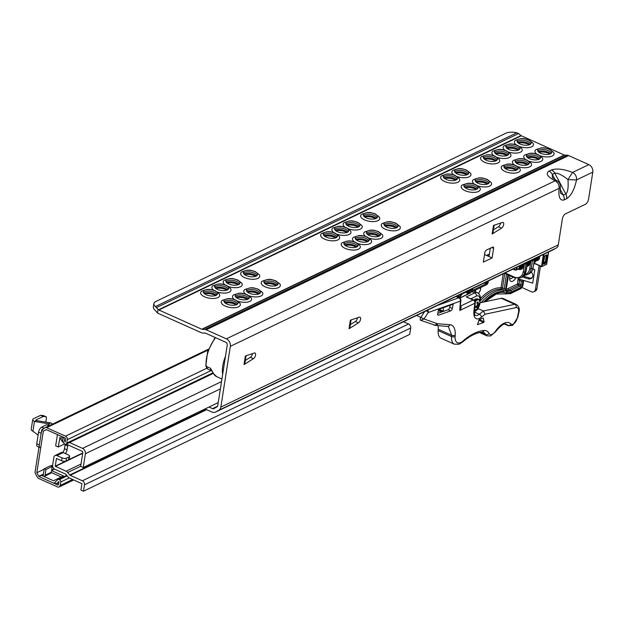 <?xml version="1.0" encoding="UTF-8"?>
<svg xmlns="http://www.w3.org/2000/svg" width="624" height="624" viewBox="0 0 624 624"><rect width="100%" height="100%" fill="white"/><g stroke="black" fill="none" stroke-linecap="round" stroke-linejoin="round"><path stroke-width="0.94" d="M500.612 223.057A3.214 1.544 -65.8 0 1 500.604 223.096A3.214 1.544 -65.8 0 1 498.475 226.754L493.467 229.874M503.693 224.484A3.214 1.544 -65.8 0 1 501.563 228.142L492.149 233.992L493.49 225.428L502.46 222.448A3.214 1.544 -65.8 0 1 503.139 222.448A3.214 1.544 -65.8 0 1 503.693 224.484M357.49 317.803A3.214 1.544 -65.8 0 1 357.482 317.842A3.214 1.544 -65.8 0 1 355.352 321.493L350.337 324.613M360.571 319.223A3.214 1.544 -65.8 0 1 358.441 322.881L349.027 328.731L350.368 320.167L359.33 317.187A3.214 1.544 -65.8 0 1 360.009 317.195A3.214 1.544 -65.8 0 1 360.571 319.223M252.478 353.621A3.214 1.544 -65.8 0 1 252.47 353.66A3.214 1.544 -65.8 0 1 250.341 357.318L245.326 360.438M255.559 355.048A3.214 1.544 -65.8 0 1 253.43 358.706L244.015 364.556L245.357 355.992L254.327 353.012A3.214 1.544 -65.8 0 1 255.005 353.012A3.214 1.544 -65.8 0 1 255.559 355.048M224.266 302.141A6.646 2.878 -171.1 0 1 225.475 300.963A6.646 2.878 -171.1 0 1 234.663 301.486A6.646 2.878 -171.1 0 1 237.377 304.192M226.824 304.013A7.16 3.104 8.9 0 0 237.9 303.607A7.16 3.104 8.9 0 0 235.178 300.004A7.16 3.104 8.9 0 0 227.479 298.841A7.16 3.104 8.9 0 0 223.946 301.423A7.16 3.104 8.9 0 0 226.824 304.013M222.269 300.355A9.649 4.181 8.9 0 0 225.17 306.049A9.649 4.181 8.9 0 0 236.48 307.46A9.649 4.181 8.9 0 0 239.819 303.1L235.856 300.074C228.875 297.781 230.116 298.873 227.76 298.615L222.269 300.355M203.674 292.898A6.646 2.878 -171.1 0 1 204.875 291.72A6.646 2.878 -171.1 0 1 214.071 292.243A6.646 2.878 -171.1 0 1 216.778 294.957M206.232 294.778A7.16 3.104 8.9 0 0 217.308 294.372A7.16 3.104 8.9 0 0 214.578 290.761A7.16 3.104 8.9 0 0 206.887 289.606A7.16 3.104 8.9 0 0 203.346 292.188A7.16 3.104 8.9 0 0 206.232 294.778M201.677 291.119A9.649 4.181 8.9 0 0 204.571 296.813A9.649 4.181 8.9 0 0 215.888 298.225A9.649 4.181 8.9 0 0 219.227 293.865L215.257 290.831C208.283 288.545 209.516 289.637 207.168 289.372L201.677 291.119M235.513 296.735A6.646 2.878 -171.1 0 1 236.722 295.55A6.646 2.878 -171.1 0 1 245.918 296.08A6.646 2.878 -171.1 0 1 248.625 298.787M238.079 298.607A7.16 3.104 8.9 0 0 249.148 298.202A7.16 3.104 8.9 0 0 246.425 294.598A7.16 3.104 8.9 0 0 238.727 293.436A7.16 3.104 8.9 0 0 235.193 296.018A7.16 3.104 8.9 0 0 238.079 298.607M237.892 301.22A9.649 4.181 8.9 0 0 248.391 301.899A9.649 4.181 8.9 0 0 251.066 297.695L247.104 294.661C240.123 292.375 241.363 293.467 239.008 293.21L233.524 294.949A9.649 4.181 8.9 0 0 234.398 299.504M214.921 287.492A6.646 2.878 -171.1 0 1 216.122 286.315A6.646 2.878 -171.1 0 1 225.319 286.837A6.646 2.878 -171.1 0 1 228.025 289.544M217.48 289.372A7.16 3.104 8.9 0 0 228.556 288.967A7.16 3.104 8.9 0 0 225.833 285.355A7.16 3.104 8.9 0 0 218.135 284.193A7.16 3.104 8.9 0 0 214.601 286.775A7.16 3.104 8.9 0 0 217.48 289.372M217.292 291.977A9.649 4.181 8.9 0 0 227.799 292.656A9.649 4.181 8.9 0 0 230.474 288.46L226.512 285.425C219.531 283.14 220.771 284.232 218.416 283.967L212.924 285.714A9.649 4.181 8.9 0 0 213.798 290.269M246.761 291.33A6.646 2.878 -171.1 0 1 247.97 290.144A6.646 2.878 -171.1 0 1 257.166 290.667A6.646 2.878 -171.1 0 1 259.873 293.381M249.327 293.202A7.16 3.104 8.9 0 0 260.395 292.796A7.16 3.104 8.9 0 0 257.673 289.193A7.16 3.104 8.9 0 0 249.974 288.031A7.16 3.104 8.9 0 0 246.441 290.612A7.16 3.104 8.9 0 0 249.327 293.202M249.14 295.815A9.649 4.181 8.9 0 0 259.646 296.494A9.649 4.181 8.9 0 0 262.314 292.289L258.352 289.255C251.371 286.97 252.611 288.062 250.255 287.797L244.772 289.544A9.649 4.181 8.9 0 0 245.645 294.099M226.169 282.087A6.646 2.878 -171.1 0 1 227.378 280.909A6.646 2.878 -171.1 0 1 236.566 281.432A6.646 2.878 -171.1 0 1 239.273 284.138M228.727 283.967A7.16 3.104 8.9 0 0 239.803 283.553A7.16 3.104 8.9 0 0 237.081 279.95A7.16 3.104 8.9 0 0 229.382 278.788A7.16 3.104 8.9 0 0 225.849 281.369A7.16 3.104 8.9 0 0 228.727 283.967M228.54 286.572A9.649 4.181 8.9 0 0 239.047 287.251A9.649 4.181 8.9 0 0 241.722 283.054L237.76 280.02C230.779 277.727 232.019 278.827 229.663 278.561L224.172 280.301A9.649 4.181 8.9 0 0 225.046 284.856M264.264 282.914A6.646 2.878 -171.1 0 1 265.465 281.736A6.646 2.878 -171.1 0 1 274.661 282.259A6.646 2.878 -171.1 0 1 277.368 284.965M266.822 284.794A7.16 3.104 8.9 0 0 277.898 284.388A7.16 3.104 8.9 0 0 275.168 280.777A7.16 3.104 8.9 0 0 267.478 279.622A7.16 3.104 8.9 0 0 263.936 282.196A7.16 3.104 8.9 0 0 266.822 284.794M262.267 281.135A9.649 4.181 8.9 0 0 265.161 286.822A9.649 4.181 8.9 0 0 276.479 288.233A9.649 4.181 8.9 0 0 279.817 283.881L275.847 280.847C268.874 278.561 270.106 279.653 267.758 279.388L262.267 281.135M243.664 273.679A6.646 2.878 -171.1 0 1 244.873 272.493A6.646 2.878 -171.1 0 1 254.069 273.023A6.646 2.878 -171.1 0 1 256.776 275.73M246.23 275.551A7.16 3.104 8.9 0 0 257.299 275.145A7.16 3.104 8.9 0 0 254.576 271.541A7.16 3.104 8.9 0 0 246.878 270.379A7.16 3.104 8.9 0 0 243.344 272.961A7.16 3.104 8.9 0 0 246.23 275.551M241.675 271.892A9.649 4.181 8.9 0 0 244.569 277.586A9.649 4.181 8.9 0 0 255.879 278.998A9.649 4.181 8.9 0 0 259.217 274.638L255.255 271.604C248.274 269.318 249.514 270.41 247.159 270.153L241.675 271.892M344.253 244.468A6.646 2.878 -171.1 0 1 345.462 243.29A6.646 2.878 -171.1 0 1 354.65 243.812A6.646 2.878 -171.1 0 1 357.357 246.519M346.811 246.347A7.16 3.104 8.9 0 0 357.887 245.934A7.16 3.104 8.9 0 0 355.165 242.33A7.16 3.104 8.9 0 0 347.467 241.168A7.16 3.104 8.9 0 0 343.933 243.75A7.16 3.104 8.9 0 0 346.811 246.347M342.256 242.681A9.649 4.181 8.9 0 0 345.158 248.375A9.649 4.181 8.9 0 0 356.468 249.787A9.649 4.181 8.9 0 0 359.806 245.435L355.844 242.401C348.863 240.107 350.103 241.207 347.747 240.942L342.256 242.681M323.661 235.225A6.646 2.878 -171.1 0 1 324.862 234.047A6.646 2.878 -171.1 0 1 334.058 234.569A6.646 2.878 -171.1 0 1 336.765 237.284M326.219 237.104A7.16 3.104 8.9 0 0 337.295 236.699A7.16 3.104 8.9 0 0 334.565 233.095A7.16 3.104 8.9 0 0 326.875 231.933A7.16 3.104 8.9 0 0 323.333 234.515A7.16 3.104 8.9 0 0 326.219 237.104M321.664 233.446A9.649 4.181 8.9 0 0 324.558 239.14A9.649 4.181 8.9 0 0 335.868 240.552A9.649 4.181 8.9 0 0 339.206 236.192L335.244 233.158C328.271 230.872 329.503 231.964 327.155 231.699L321.664 233.446M355.501 239.062A6.646 2.878 -171.1 0 1 356.71 237.877A6.646 2.878 -171.1 0 1 365.898 238.407A6.646 2.878 -171.1 0 1 368.612 241.114M358.059 240.934A7.16 3.104 8.9 0 0 369.135 240.529A7.16 3.104 8.9 0 0 366.413 236.925A7.16 3.104 8.9 0 0 358.714 235.763A7.16 3.104 8.9 0 0 355.181 238.345A7.16 3.104 8.9 0 0 358.059 240.934M357.872 243.547A9.649 4.181 8.9 0 0 368.378 244.226A9.649 4.181 8.9 0 0 371.054 240.022L367.091 236.987C360.11 234.702 361.351 235.794 358.995 235.537L353.504 237.276A9.649 4.181 8.9 0 0 354.377 241.831M334.909 229.819A6.646 2.878 -171.1 0 1 336.11 228.641A6.646 2.878 -171.1 0 1 345.306 229.164A6.646 2.878 -171.1 0 1 348.013 231.871M337.467 231.699A7.16 3.104 8.9 0 0 348.543 231.293A7.16 3.104 8.9 0 0 345.813 227.682A7.16 3.104 8.9 0 0 338.122 226.528A7.16 3.104 8.9 0 0 334.581 229.102A7.16 3.104 8.9 0 0 337.467 231.699M337.28 234.304A9.649 4.181 8.9 0 0 347.786 234.991A9.649 4.181 8.9 0 0 350.462 230.786L346.492 227.752C339.518 225.467 340.751 226.559 338.403 226.294L332.912 228.041A9.649 4.181 8.9 0 0 333.785 232.596M366.748 233.657A6.646 2.878 -171.1 0 1 367.957 232.471A6.646 2.878 -171.1 0 1 377.153 233.002A6.646 2.878 -171.1 0 1 379.86 235.708M369.314 235.529A7.16 3.104 8.9 0 0 380.383 235.123A7.16 3.104 8.9 0 0 377.66 231.52A7.16 3.104 8.9 0 0 369.962 230.357A7.16 3.104 8.9 0 0 366.428 232.939A7.16 3.104 8.9 0 0 369.314 235.529M369.127 238.142A9.649 4.181 8.9 0 0 379.626 238.82A9.649 4.181 8.9 0 0 382.301 234.616L378.339 231.582C371.358 229.297 372.598 230.389 370.243 230.123L364.759 231.871A9.649 4.181 8.9 0 0 365.633 236.426M346.156 224.414A6.646 2.878 -171.1 0 1 347.357 223.236A6.646 2.878 -171.1 0 1 356.554 223.759A6.646 2.878 -171.1 0 1 359.26 226.465M348.715 226.294A7.16 3.104 8.9 0 0 359.791 225.88A7.16 3.104 8.9 0 0 357.068 222.277A7.16 3.104 8.9 0 0 349.37 221.114A7.16 3.104 8.9 0 0 345.836 223.696A7.16 3.104 8.9 0 0 348.715 226.294M348.527 228.899A9.649 4.181 8.9 0 0 359.034 229.577A9.649 4.181 8.9 0 0 361.709 225.381L357.747 222.347C350.766 220.054 352.006 221.153 349.651 220.888L344.159 222.628A9.649 4.181 8.9 0 0 345.033 227.183M384.251 225.241A6.646 2.878 -171.1 0 1 385.453 224.063A6.646 2.878 -171.1 0 1 394.649 224.585A6.646 2.878 -171.1 0 1 397.355 227.292M386.81 227.12A7.16 3.104 8.9 0 0 397.878 226.715A7.16 3.104 8.9 0 0 395.156 223.103A7.16 3.104 8.9 0 0 387.465 221.949A7.16 3.104 8.9 0 0 383.924 224.531A7.16 3.104 8.9 0 0 386.81 227.12M382.255 223.462A9.649 4.181 8.9 0 0 385.148 229.156A9.649 4.181 8.9 0 0 396.458 230.568A9.649 4.181 8.9 0 0 399.797 226.208L395.834 223.174C388.861 220.888 390.094 221.98 387.738 221.715L382.255 223.462M363.652 216.005A6.646 2.878 -171.1 0 1 364.861 214.828A6.646 2.878 -171.1 0 1 374.057 215.35A6.646 2.878 -171.1 0 1 376.763 218.057M366.218 217.877A7.16 3.104 8.9 0 0 377.286 217.472A7.16 3.104 8.9 0 0 374.564 213.868A7.16 3.104 8.9 0 0 366.865 212.706A7.16 3.104 8.9 0 0 363.332 215.288A7.16 3.104 8.9 0 0 366.218 217.877M361.663 214.219A9.649 4.181 8.9 0 0 364.556 219.913A9.649 4.181 8.9 0 0 375.866 221.325A9.649 4.181 8.9 0 0 379.205 216.965L375.242 213.931C368.261 211.645 369.502 212.737 367.146 212.48L361.663 214.219M464.24 186.794A6.646 2.878 -171.1 0 1 465.442 185.617A6.646 2.878 -171.1 0 1 474.638 186.139A6.646 2.878 -171.1 0 1 477.344 188.846M466.799 188.674A7.16 3.104 8.9 0 0 477.875 188.261A7.16 3.104 8.9 0 0 475.145 184.657A7.16 3.104 8.9 0 0 467.454 183.495A7.16 3.104 8.9 0 0 463.921 186.077A7.16 3.104 8.9 0 0 466.799 188.674M462.244 185.008A9.649 4.181 8.9 0 0 465.137 190.702A9.649 4.181 8.9 0 0 476.455 192.114A9.649 4.181 8.9 0 0 479.794 187.762L475.823 184.727C468.85 182.434 470.09 183.534 467.735 183.269L462.244 185.008M443.648 177.559A6.646 2.878 -171.1 0 1 444.85 176.374A6.646 2.878 -171.1 0 1 454.046 176.896A6.646 2.878 -171.1 0 1 456.752 179.611M446.207 179.431A7.16 3.104 8.9 0 0 457.275 179.026A7.16 3.104 8.9 0 0 454.553 175.422A7.16 3.104 8.9 0 0 446.854 174.26A7.16 3.104 8.9 0 0 443.321 176.842A7.16 3.104 8.9 0 0 446.207 179.431M441.652 175.773A9.649 4.181 8.9 0 0 444.545 181.467A9.649 4.181 8.9 0 0 455.855 182.879A9.649 4.181 8.9 0 0 459.194 178.519L455.231 175.484C448.258 173.199 449.491 174.291 447.135 174.026L441.652 175.773M475.488 181.389A6.646 2.878 -171.1 0 1 476.689 180.211A6.646 2.878 -171.1 0 1 485.885 180.734A6.646 2.878 -171.1 0 1 488.592 183.44M478.046 183.269A7.16 3.104 8.9 0 0 489.122 182.855A7.16 3.104 8.9 0 0 486.4 179.252A7.16 3.104 8.9 0 0 478.702 178.09A7.16 3.104 8.9 0 0 475.168 180.671A7.16 3.104 8.9 0 0 478.046 183.269M477.859 185.874A9.649 4.181 8.9 0 0 488.366 186.553A9.649 4.181 8.9 0 0 491.041 182.356L487.079 179.322C480.098 177.029 481.338 178.121 478.982 177.863L473.491 179.603A9.649 4.181 8.9 0 0 474.365 184.158M454.896 172.146A6.646 2.878 -171.1 0 1 456.097 170.968A6.646 2.878 -171.1 0 1 465.293 171.491A6.646 2.878 -171.1 0 1 468 174.205M457.454 174.026A7.16 3.104 8.9 0 0 468.53 173.62A7.16 3.104 8.9 0 0 465.8 170.017A7.16 3.104 8.9 0 0 458.11 168.854A7.16 3.104 8.9 0 0 454.568 171.436A7.16 3.104 8.9 0 0 457.454 174.026M457.267 176.639A9.649 4.181 8.9 0 0 467.774 177.317A9.649 4.181 8.9 0 0 470.441 173.113L466.479 170.079C459.506 167.794 460.738 168.886 458.39 168.62L452.899 170.368A9.649 4.181 8.9 0 0 453.773 174.923M504.231 167.567A6.646 2.878 -171.1 0 1 505.44 166.39A6.646 2.878 -171.1 0 1 514.636 166.912A6.646 2.878 -171.1 0 1 517.343 169.627M506.797 169.447A7.16 3.104 8.9 0 0 517.865 169.042A7.16 3.104 8.9 0 0 515.143 165.438A7.16 3.104 8.9 0 0 507.445 164.276A7.16 3.104 8.9 0 0 503.911 166.858A7.16 3.104 8.9 0 0 506.797 169.447M502.242 165.789A9.649 4.181 8.9 0 0 505.136 171.483A9.649 4.181 8.9 0 0 516.446 172.895A9.649 4.181 8.9 0 0 519.784 168.535L515.822 165.5C508.841 163.215 510.081 164.307 507.725 164.042L502.242 165.789M483.639 158.332A6.646 2.878 -171.1 0 1 484.848 157.154A6.646 2.878 -171.1 0 1 494.036 157.677A6.646 2.878 -171.1 0 1 496.751 160.384M486.197 160.212A7.16 3.104 8.9 0 0 497.273 159.799A7.16 3.104 8.9 0 0 494.551 156.195A7.16 3.104 8.9 0 0 486.853 155.033A7.16 3.104 8.9 0 0 483.319 157.615A7.16 3.104 8.9 0 0 486.197 160.212M481.642 156.546A9.649 4.181 8.9 0 0 484.544 162.24A9.649 4.181 8.9 0 0 495.854 163.652A9.649 4.181 8.9 0 0 499.192 159.299L495.23 156.265C488.249 153.972 489.489 155.064 487.133 154.807L481.642 156.546M515.486 162.162A6.646 2.878 -171.1 0 1 516.688 160.984A6.646 2.878 -171.1 0 1 525.884 161.507A6.646 2.878 -171.1 0 1 528.59 164.213M518.045 164.042A7.16 3.104 8.9 0 0 529.113 163.636A7.16 3.104 8.9 0 0 526.391 160.025A7.16 3.104 8.9 0 0 518.7 158.87A7.16 3.104 8.9 0 0 515.159 161.444A7.16 3.104 8.9 0 0 518.045 164.042M517.858 166.647A9.649 4.181 8.9 0 0 528.364 167.333A9.649 4.181 8.9 0 0 531.032 163.129L527.069 160.095C520.096 157.81 521.329 158.902 518.973 158.636L513.49 160.384A9.649 4.181 8.9 0 0 514.363 164.939M494.887 152.927A6.646 2.878 -171.1 0 1 496.096 151.741A6.646 2.878 -171.1 0 1 505.292 152.272A6.646 2.878 -171.1 0 1 507.998 154.978M497.445 154.799A7.16 3.104 8.9 0 0 508.521 154.393A7.16 3.104 8.9 0 0 505.799 150.79A7.16 3.104 8.9 0 0 498.1 149.627A7.16 3.104 8.9 0 0 494.567 152.209A7.16 3.104 8.9 0 0 497.445 154.799M497.266 157.412A9.649 4.181 8.9 0 0 507.764 158.09A9.649 4.181 8.9 0 0 510.44 153.886L506.477 150.852C499.496 148.567 500.737 149.659 498.381 149.401L492.898 151.141A9.649 4.181 8.9 0 0 493.771 155.696M526.734 156.757A6.646 2.878 -171.1 0 1 527.935 155.579A6.646 2.878 -171.1 0 1 537.131 156.101A6.646 2.878 -171.1 0 1 539.838 158.808M529.292 158.636A7.16 3.104 8.9 0 0 540.368 158.223A7.16 3.104 8.9 0 0 537.638 154.619A7.16 3.104 8.9 0 0 529.948 153.457A7.16 3.104 8.9 0 0 526.406 156.039A7.16 3.104 8.9 0 0 529.292 158.636M529.105 161.242A9.649 4.181 8.9 0 0 539.612 161.92A9.649 4.181 8.9 0 0 542.287 157.724L538.317 154.69C531.344 152.396 532.576 153.496 530.228 153.231L524.737 154.97A9.649 4.181 8.9 0 0 525.611 159.526M506.134 147.521A6.646 2.878 -171.1 0 1 507.343 146.336A6.646 2.878 -171.1 0 1 516.539 146.858A6.646 2.878 -171.1 0 1 519.246 149.573M508.7 149.393A7.16 3.104 8.9 0 0 519.769 148.988A7.16 3.104 8.9 0 0 517.046 145.384A7.16 3.104 8.9 0 0 509.348 144.222A7.16 3.104 8.9 0 0 505.814 146.804A7.16 3.104 8.9 0 0 508.7 149.393M508.513 152.006A9.649 4.181 8.9 0 0 519.02 152.685A9.649 4.181 8.9 0 0 521.687 148.481L517.725 145.447C510.744 143.161 511.984 144.253 509.629 143.988L504.145 145.735A9.649 4.181 8.9 0 0 505.019 150.29M540.353 155.836A9.649 4.181 8.9 0 0 550.859 156.515A9.649 4.181 8.9 0 0 553.535 152.318L549.572 149.284C542.591 146.991 543.832 148.083 541.476 147.826L535.985 149.565A9.649 4.181 8.9 0 0 536.858 154.12M548.894 149.214A7.16 3.104 8.9 0 0 541.195 148.052A7.16 3.104 8.9 0 0 537.662 150.634A7.16 3.104 8.9 0 0 540.54 153.231A7.16 3.104 8.9 0 0 551.616 152.818A7.16 3.104 8.9 0 0 548.894 149.214M537.982 151.351A6.646 2.878 -171.1 0 1 539.183 150.173A6.646 2.878 -171.1 0 1 548.379 150.696A6.646 2.878 -171.1 0 1 551.086 153.403M519.761 146.601A9.649 4.181 8.9 0 0 530.267 147.28A9.649 4.181 8.9 0 0 532.935 143.075L528.973 140.041C521.999 137.756 523.232 138.848 520.876 138.583L515.393 140.33A9.649 4.181 8.9 0 0 516.266 144.885M528.294 139.979A7.16 3.104 8.9 0 0 520.603 138.817A7.16 3.104 8.9 0 0 517.062 141.398A7.16 3.104 8.9 0 0 519.948 143.988A7.16 3.104 8.9 0 0 531.016 143.582A7.16 3.104 8.9 0 0 528.294 139.979M517.39 142.108A6.646 2.878 -171.1 0 1 518.591 140.93A6.646 2.878 -171.1 0 1 527.787 141.453A6.646 2.878 -171.1 0 1 530.494 144.167M517.912 142.709A6.646 2.878 -171.1 0 1 518.131 142.576A6.646 2.878 -171.1 0 1 518.349 142.459A6.646 2.878 -171.1 0 1 529.643 144.378A6.646 2.878 -171.1 0 1 529.815 144.573M506.665 148.114A6.646 2.878 -171.1 0 1 506.883 147.982A6.646 2.878 -171.1 0 1 507.101 147.865A6.646 2.878 -171.1 0 1 518.396 149.783A6.646 2.878 -171.1 0 1 518.56 149.978M495.409 153.52A6.646 2.878 -171.1 0 1 495.635 153.387A6.646 2.878 -171.1 0 1 495.854 153.27A6.646 2.878 -171.1 0 1 507.148 155.189A6.646 2.878 -171.1 0 1 507.312 155.384M484.162 158.933A6.646 2.878 -171.1 0 1 484.388 158.792A6.646 2.878 -171.1 0 1 484.606 158.675A6.646 2.878 -171.1 0 1 495.901 160.594A6.646 2.878 -171.1 0 1 496.064 160.797M538.504 151.952A6.646 2.878 -171.1 0 1 538.723 151.811A6.646 2.878 -171.1 0 1 538.949 151.694A6.646 2.878 -171.1 0 1 550.235 153.613A6.646 2.878 -171.1 0 1 550.407 153.808M527.257 157.357A6.646 2.878 -171.1 0 1 527.475 157.217A6.646 2.878 -171.1 0 1 527.701 157.108A6.646 2.878 -171.1 0 1 538.988 159.019A6.646 2.878 -171.1 0 1 539.159 159.221M516.009 162.763A6.646 2.878 -171.1 0 1 516.227 162.622A6.646 2.878 -171.1 0 1 516.446 162.513A6.646 2.878 -171.1 0 1 527.74 164.432A6.646 2.878 -171.1 0 1 527.912 164.627M504.761 168.168A6.646 2.878 -171.1 0 1 504.98 168.035A6.646 2.878 -171.1 0 1 505.198 167.918A6.646 2.878 -171.1 0 1 516.493 169.837A6.646 2.878 -171.1 0 1 516.656 170.032M455.419 172.747A6.646 2.878 -171.1 0 1 455.637 172.614A6.646 2.878 -171.1 0 1 455.863 172.497A6.646 2.878 -171.1 0 1 467.15 174.416A6.646 2.878 -171.1 0 1 467.321 174.611M444.171 178.152A6.646 2.878 -171.1 0 1 444.389 178.019A6.646 2.878 -171.1 0 1 444.608 177.902A6.646 2.878 -171.1 0 1 455.902 179.821A6.646 2.878 -171.1 0 1 456.074 180.016M464.763 187.395A6.646 2.878 -171.1 0 1 464.981 187.255A6.646 2.878 -171.1 0 1 465.208 187.145A6.646 2.878 -171.1 0 1 476.494 189.056A6.646 2.878 -171.1 0 1 476.666 189.259M476.011 181.99A6.646 2.878 -171.1 0 1 476.229 181.849A6.646 2.878 -171.1 0 1 476.455 181.732A6.646 2.878 -171.1 0 1 487.742 183.651A6.646 2.878 -171.1 0 1 487.913 183.846M364.174 216.598A6.646 2.878 -171.1 0 1 364.4 216.466A6.646 2.878 -171.1 0 1 364.619 216.349A6.646 2.878 -171.1 0 1 375.913 218.267A6.646 2.878 -171.1 0 1 376.077 218.462M346.679 225.014A6.646 2.878 -171.1 0 1 346.897 224.874A6.646 2.878 -171.1 0 1 347.123 224.765A6.646 2.878 -171.1 0 1 358.41 226.676A6.646 2.878 -171.1 0 1 358.582 226.879M335.431 230.42A6.646 2.878 -171.1 0 1 335.65 230.279A6.646 2.878 -171.1 0 1 335.876 230.17A6.646 2.878 -171.1 0 1 347.162 232.089A6.646 2.878 -171.1 0 1 347.334 232.284M324.184 235.825A6.646 2.878 -171.1 0 1 324.402 235.693A6.646 2.878 -171.1 0 1 324.628 235.576A6.646 2.878 -171.1 0 1 335.915 237.494A6.646 2.878 -171.1 0 1 336.086 237.689M344.776 245.068A6.646 2.878 -171.1 0 1 344.994 244.928A6.646 2.878 -171.1 0 1 345.22 244.811A6.646 2.878 -171.1 0 1 356.507 246.73A6.646 2.878 -171.1 0 1 356.678 246.932M356.023 239.655A6.646 2.878 -171.1 0 1 356.249 239.522A6.646 2.878 -171.1 0 1 356.468 239.405A6.646 2.878 -171.1 0 1 367.762 241.324A6.646 2.878 -171.1 0 1 367.926 241.519M367.271 234.25A6.646 2.878 -171.1 0 1 367.497 234.117A6.646 2.878 -171.1 0 1 367.715 234A6.646 2.878 -171.1 0 1 379.01 235.919A6.646 2.878 -171.1 0 1 379.174 236.114M384.774 225.841A6.646 2.878 -171.1 0 1 384.992 225.709A6.646 2.878 -171.1 0 1 385.211 225.592A6.646 2.878 -171.1 0 1 396.505 227.51A6.646 2.878 -171.1 0 1 396.677 227.705M244.195 274.271A6.646 2.878 -171.1 0 1 244.413 274.139A6.646 2.878 -171.1 0 1 244.631 274.022A6.646 2.878 -171.1 0 1 255.926 275.941A6.646 2.878 -171.1 0 1 256.09 276.136M226.691 282.688A6.646 2.878 -171.1 0 1 226.918 282.547A6.646 2.878 -171.1 0 1 227.136 282.43A6.646 2.878 -171.1 0 1 238.43 284.349A6.646 2.878 -171.1 0 1 238.594 284.552M215.444 288.093A6.646 2.878 -171.1 0 1 215.662 287.953A6.646 2.878 -171.1 0 1 215.888 287.843A6.646 2.878 -171.1 0 1 227.175 289.762A6.646 2.878 -171.1 0 1 227.347 289.957M204.196 293.498A6.646 2.878 -171.1 0 1 204.415 293.366A6.646 2.878 -171.1 0 1 204.641 293.249A6.646 2.878 -171.1 0 1 215.927 295.168A6.646 2.878 -171.1 0 1 216.099 295.363M224.788 302.734A6.646 2.878 -171.1 0 1 225.014 302.601A6.646 2.878 -171.1 0 1 225.233 302.484A6.646 2.878 -171.1 0 1 236.527 304.403A6.646 2.878 -171.1 0 1 236.691 304.598M236.036 297.328A6.646 2.878 -171.1 0 1 236.262 297.196A6.646 2.878 -171.1 0 1 236.48 297.079A6.646 2.878 -171.1 0 1 247.775 298.997A6.646 2.878 -171.1 0 1 247.939 299.192M247.291 291.923A6.646 2.878 -171.1 0 1 247.51 291.79A6.646 2.878 -171.1 0 1 247.728 291.673A6.646 2.878 -171.1 0 1 259.022 293.592A6.646 2.878 -171.1 0 1 259.186 293.787M264.787 283.514A6.646 2.878 -171.1 0 1 265.005 283.374A6.646 2.878 -171.1 0 1 265.231 283.265A6.646 2.878 -171.1 0 1 276.518 285.184A6.646 2.878 -171.1 0 1 276.689 285.379M209.001 407.043L212.542 408.634A2.145 1.638 -115.7 0 0 213.767 408.658A2.145 1.638 -115.7 0 0 213.845 408.619L217.027 406.817A2.145 1.638 -115.7 0 0 217.745 405.694L227.253 344.955A2.145 1.638 -115.7 0 0 225.833 342.28L205.655 333.224A1.287 0.983 -115.7 0 0 205.288 333.138L202.714 333.037A5.148 3.923 64.3 0 1 201.256 332.678L158.348 313.435A5.148 3.923 64.3 0 1 157.505 312.952L154.861 309.98A10.717 4.649 -171.1 0 1 153.356 307.047L153.894 303.615A10.717 4.649 8.9 0 0 155.399 306.548L158.543 309.769A1.287 0.983 -115.7 0 0 158.886 309.995L201.794 329.246A1.287 0.983 -115.7 0 0 202.16 329.332L204.734 329.433A5.148 3.923 64.3 0 1 206.193 329.792L226.372 338.84A6.006 4.579 64.3 0 1 230.342 346.343L220.834 407.082A6.006 4.579 64.3 0 1 218.829 410.225L215.647 412.027A6.006 4.579 64.3 0 1 215.444 412.129A6.006 4.579 64.3 0 1 212.004 412.066L205.046 408.946M490.316 248.212L489.013 256.558L492.102 257.946L483.35 262.15L484.848 252.611A2.145 1.03 -65.8 0 1 486.392 250.099L492.64 247.096A2.145 1.03 -65.8 0 1 493.225 247.049A2.145 1.03 -65.8 0 1 493.592 248.399L492.102 257.946M246.059 355.758L244.85 363.472L244.015 364.556M351.07 319.933L349.861 327.647L349.027 328.731M494.192 225.194L492.991 232.908L492.149 233.992M156.437 307.624L518.583 133.552L521.001 135.548A1.287 0.983 -115.7 0 0 521.344 135.782L564.252 155.025A1.287 0.983 -115.7 0 0 564.619 155.119L567.193 155.212A5.148 3.923 64.3 0 1 568.651 155.571L588.83 164.627A6.006 4.579 64.3 0 1 592.8 172.123L588.557 199.228A4.29 2.059 114.2 0 1 585.46 204.251L565.461 213.86A4.29 2.059 -65.8 0 0 562.364 218.876L558.293 244.873A6.006 4.579 64.3 0 1 556.296 248.024L553.106 249.818A6.006 4.579 64.3 0 1 552.903 249.928A6.006 4.579 64.3 0 1 552.692 250.021M560.29 186.904L560.477 193.081L563.308 195.172L565.804 193.97C567.832 192.254 568.542 187.457 567.957 179.603L572.567 172.442A6.006 4.579 64.3 0 1 576.537 179.938C574.408 189.493 571.124 195.749 566.678 198.697L564.182 199.898C560.009 201.092 558.308 197.231 559.073 188.339A6.006 4.579 -115.7 0 0 555.103 180.835L556.943 180.742L552.349 177.723L552.334 174.431L555.173 179.813M518.583 133.552L516.875 132.795A10.717 4.649 8.9 0 0 505.869 133.208L155.906 301.423A10.717 4.649 8.9 0 0 153.894 303.615M276.284 285.542A8.791 3.814 8.9 0 0 265.122 283.795M258.781 293.959A8.791 3.814 8.9 0 0 247.627 292.211M247.533 299.364A8.791 3.814 8.9 0 0 236.371 297.617M236.285 304.769A8.791 3.814 8.9 0 0 225.124 303.022M215.693 295.534A8.791 3.814 8.9 0 0 204.532 293.787M226.941 290.121A8.791 3.814 8.9 0 0 215.779 288.374M238.189 284.716A8.791 3.814 8.9 0 0 227.027 282.968M255.684 276.307A8.791 3.814 8.9 0 0 244.53 274.56M396.271 227.877A8.791 3.814 8.9 0 0 385.109 226.122M378.768 236.285A8.791 3.814 8.9 0 0 367.606 234.538M367.52 241.691A8.791 3.814 8.9 0 0 356.359 239.944M356.273 247.096A8.791 3.814 8.9 0 0 345.111 245.349M335.681 237.861A8.791 3.814 8.9 0 0 324.519 236.114M346.928 232.448A8.791 3.814 8.9 0 0 335.767 230.701M358.176 227.042A8.791 3.814 8.9 0 0 347.014 225.295M375.671 218.634A8.791 3.814 8.9 0 0 364.51 216.887M487.508 184.018A8.791 3.814 8.9 0 0 476.346 182.27M476.26 189.423A8.791 3.814 8.9 0 0 465.098 187.676M455.66 180.188A8.791 3.814 8.9 0 0 444.506 178.441M466.916 174.782A8.791 3.814 8.9 0 0 455.754 173.035M516.251 170.204A8.791 3.814 8.9 0 0 505.097 168.457M527.506 164.791A8.791 3.814 8.9 0 0 516.344 163.043M538.754 159.385A8.791 3.814 8.9 0 0 527.592 157.638M550.001 153.98A8.791 3.814 8.9 0 0 538.84 152.233M495.659 160.961A8.791 3.814 8.9 0 0 484.497 159.214M506.906 155.555A8.791 3.814 8.9 0 0 495.745 153.808M518.154 150.15A8.791 3.814 8.9 0 0 507 148.403M529.402 144.745A8.791 3.814 8.9 0 0 518.248 142.997M592.8 172.123L576.537 179.938L567.957 179.603C561.85 174.798 557.474 172.676 554.83 173.23L552.334 174.431A6.435 4.906 -115.7 0 0 548.956 171.124L551.452 169.923C556.553 168.207 563.589 169.049 572.567 172.442L588.83 164.627M230.342 346.343L559.073 188.339L560.29 186.911C560.5 184.142 559.385 182.091 556.943 180.742M484.536 254.553L489.013 256.558M215.6 337.685A24.118 11.575 114.2 0 0 206.224 366.327L210.514 368.254L213.665 373.76A1.069 0.889 150.8 0 1 213.299 373.433L216.637 376.631L221.918 379.002M211.637 370.687A8.58 4.118 -65.8 0 1 210.514 368.254L213.299 373.433M62.049 457.891A3.214 1.396 8.9 0 0 66.503 458.141L68.999 456.94A3.214 1.396 8.9 0 0 69.607 456.284L69.155 459.147A3.214 1.396 -171.1 0 1 68.554 459.802L66.05 461.003A3.214 1.396 -171.1 0 1 61.604 460.754L62.049 457.891L56.901 455.582A3.214 2.449 -115.7 0 0 55.06 455.543A3.214 2.449 -115.7 0 0 53.882 457.283L52.673 465.02A3.432 2.613 64.3 0 0 54.935 469.303L65.606 474.092A1.069 0.819 64.3 0 1 66.011 474.412L68.063 476.892A4.29 3.268 64.3 0 0 69.701 478.171L81.916 483.655L80.917 490.051L83.491 491.205L84.49 484.809A3.214 2.449 64.3 0 0 82.368 480.792L70.145 475.309A1.069 0.819 64.3 0 1 69.74 474.989L206.131 409.43M61.604 460.754L56.456 458.445L55.247 466.175L65.738 461.128M70.145 475.309L206.684 409.679M55.247 466.175L66.058 471.229A4.29 3.268 64.3 0 1 67.688 472.508L69.74 474.989M62.813 452.447A4.29 2.059 114.2 0 0 64.475 448.664L67.049 449.818A4.29 2.059 -65.8 0 1 65.403 453.586M67.704 444.795A4.29 2.059 -65.8 0 1 67.649 446.004L65.075 444.85L64.475 448.664M65.075 444.85A4.29 2.059 114.2 0 0 65.146 444.171M63.586 442.697L61.628 437.401L63.406 437.479L65.114 442.12L65.621 438.883A0.64 0.491 -115.7 0 0 65.2 438.079L46.316 429.608L43.321 431.153L36.816 472.711L38.961 476.564L57.845 485.035A0.64 0.491 -115.7 0 0 58.453 484.692L58.96 481.455L56.113 484.052L54.545 482.625L57.79 479.661A1.927 1.474 64.3 0 1 58.071 479.482A1.927 1.474 64.3 0 1 59.171 479.497L59.428 479.614A1.927 1.474 64.3 0 1 60.707 482.024L60.169 485.464A2.785 2.129 64.3 0 1 59.147 486.97A2.785 2.129 64.3 0 1 57.548 486.938L38.665 478.468A2.574 1.966 64.3 0 1 37.315 477.142L35.474 473.671A2.574 1.966 64.3 0 1 35.123 471.783L41.582 430.544A2.574 1.966 64.3 0 1 42.44 429.195L45.053 427.713A2.574 1.966 64.3 0 1 45.139 427.666A2.574 1.966 64.3 0 1 46.613 427.697L65.497 436.168A2.785 2.129 64.3 0 1 67.337 439.655L66.799 443.087A1.927 1.474 64.3 0 1 66.097 444.132A1.927 1.474 64.3 0 1 64.99 444.109L64.732 443.999A1.927 1.474 64.3 0 1 63.586 442.697A8.151 6.217 64.3 0 1 60.021 437.159L58.25 446.987L55.676 445.832L57.346 435.146A2.574 1.966 64.3 0 1 57.494 434.624M83.491 491.205L409.703 334.402L410.701 328.013A3.214 2.449 64.3 0 0 408.58 323.996L403.525 321.727M67.649 446.004L67.049 449.818M58.25 446.987L64.607 443.937M69.459 442.517L82.547 448.391A4.29 3.268 64.3 0 1 85.387 453.749L83.234 467.493L80.66 466.339L82.813 452.595A1.069 0.819 64.3 0 0 82.103 451.253L66.16 444.101M83.234 467.493L218.228 402.605M69.607 456.284A3.214 1.396 8.9 0 0 68.305 454.888L63.157 452.572L56.901 455.582M55.06 455.543L61.308 452.54A3.214 2.449 64.3 0 1 63.157 452.572M463.039 293.124L463.25 293.21A1.069 0.819 -115.7 0 0 464.256 292.64L464.272 292.531M45.638 422.081A2.145 1.03 -65.8 0 0 45.989 420.974L46.433 418.111A2.145 1.03 -65.8 0 0 46.059 416.754A2.145 1.03 -65.8 0 0 45.903 416.715L43.329 415.561L40.669 415.288L33.532 418.72A4.29 1.856 8.9 0 0 32.721 419.601A4.29 1.856 8.9 0 0 34.46 421.465L48.789 423.805L50.661 422.908L36.332 420.56L34.46 421.465L32.939 431.2A4.29 1.856 -171.1 0 1 31.2 429.335L32.721 419.601M40.669 415.288L43.243 416.442L36.106 419.874A1.069 0.468 8.9 0 0 35.903 420.092A1.069 0.468 8.9 0 0 36.332 420.56M43.243 416.442L45.903 416.715M38.111 435.131L32.939 431.2M47.619 425.162L49.023 424.492A1.069 0.468 8.9 0 0 49.226 424.273A1.069 0.468 8.9 0 0 48.789 423.805L48.656 424.671M44.249 428.298A4.29 2.059 -65.8 0 0 41.153 433.313L38.571 432.159A4.29 2.059 114.2 0 1 41.675 427.144L46.675 424.741L49.039 425.802M41.153 433.313L39.328 444.959A4.29 2.059 -65.8 0 0 40.069 447.665M38.571 432.159L36.754 443.804A4.29 2.059 114.2 0 0 37.495 446.511L38.977 447.182M50.661 422.908A4.29 1.856 -171.1 0 1 52.307 424.226M61.628 437.401L62.626 436.925M51.246 472.501L61.285 477.001M56.113 484.052L58.75 482.781M51.566 470.597L63.484 475.948L53.485 480.753L41.465 475.363L43.345 474.458L43.087 476.089M38.961 476.564L43.345 474.458L44.242 468.733L50.489 465.73L52.205 466.502L51.308 472.228A2.145 1.638 64.3 0 1 50.521 473.39L44.273 476.393A2.145 1.638 -115.7 0 0 45.061 475.231L51.308 472.228M36.816 472.711L44.171 469.178M50.926 465.925L52.658 465.091M43.321 431.153L46.433 429.663M52.205 466.502L45.958 469.505L45.061 475.231M45.958 469.505L44.242 468.733M531.211 272.15A4.29 3.689 44.4 0 1 532.795 276.159A4.29 3.689 44.4 0 1 531.898 277.976A4.29 3.689 44.4 0 1 528.232 278.795L524.269 277.618A4.259 3.666 44.4 0 1 522.686 276.791M523.747 275.964A4.259 3.666 -135.6 0 0 525.19 276.682L529.152 277.859A4.29 3.689 -135.6 0 0 532.303 277.462M532.802 269.186L534.823 269.786L532.732 283.14L518.864 279.022A2.574 1.115 -171.1 0 1 518.053 278.694M540.446 266.191L536.921 288.733A4.29 3.268 64.3 0 1 535.345 291.065L533.848 291.782A4.29 3.268 -115.7 0 1 531.391 291.736L522.046 287.539M532.709 283.132L534.83 269.786L532.88 268.913M539.152 265.606L535.423 289.458L536.921 288.733M533.848 291.782A4.29 3.268 -115.7 0 0 535.423 289.458M509.629 278.32A4.501 2.161 114.2 0 0 510.05 278.655A4.501 2.161 114.2 0 0 511.267 278.554A4.501 2.161 114.2 0 0 512.944 277.033M529.831 261.019A5.577 4.251 64.3 0 1 527.834 266.105A5.577 4.251 64.3 0 1 526.906 266.393M529.214 264.88L528.653 265.239A5.577 4.251 64.3 0 1 528.388 265.2M528.317 265.192A5.577 4.251 64.3 0 1 527.857 265.099L528.403 265.099M515.713 278.156A6.646 3.19 -65.8 0 1 512.686 281.229A6.646 3.19 -65.8 0 1 509.746 279.677A6.646 3.19 -65.8 0 1 510.058 275.738M523.333 264.139A5.577 4.251 64.3 0 1 521.329 269.233A5.577 4.251 64.3 0 1 518.138 269.17A5.577 4.251 64.3 0 1 518.068 269.139M521.235 268.187A5.577 4.251 -115.7 0 0 521.999 268.343M484.7 283.226L484.286 282.914M472.82 288.421L472.664 289.427L471.822 289.513L471.923 288.85M525.252 273.952L526.266 273.928A1.069 0.694 63.4 0 0 527.366 274.591L529.152 273.733A10.717 8.174 -115.7 0 0 533.083 267.922L534.339 259.904A10.717 8.174 -115.7 0 0 534.456 258.796M525.447 273.562L526.266 273.928A9.649 7.355 -115.7 0 0 529.729 268.741A1.069 0.468 8.9 0 0 531.211 268.819A10.717 8.174 64.3 0 1 527.366 274.591L524.191 275.512L527.272 274.638M520.705 287.453L511.29 291.977A1.069 0.819 -115.7 0 0 510.58 290.636L519.995 286.112A1.069 0.819 -115.7 0 1 520.705 287.453A2.145 1.03 114.2 0 0 522.249 284.942A1.069 0.468 -171.1 0 1 520.767 284.856L521.368 281.042A1.069 0.468 8.9 0 0 522.85 281.128L523.474 280.823A1.069 0.468 8.9 0 0 523.676 280.605A1.069 0.468 8.9 0 0 523.637 280.441M518.162 280.184A1.069 0.468 -171.1 0 1 519.652 280.27L519.051 284.092L520.767 284.856A1.069 0.515 114.2 0 1 519.995 286.112L518.279 285.34A1.069 0.515 114.2 0 0 519.051 284.092A1.069 0.468 -171.1 0 0 517.569 284.006L518.092 278.421M485.222 285.464A3.214 2.449 -115.7 0 0 485.339 285.41A3.214 2.449 -115.7 0 0 485.449 285.355L486.47 284.778A3.214 2.075 60.5 0 0 486.548 284.739L486.548 284.739A3.214 2.075 60.5 0 0 486.946 284.388M487.835 281.206L487.539 283.093A3.214 1.396 8.9 0 0 488.14 282.43A3.214 3.214 0 0 1 486.548 284.739L485.527 285.316A3.214 3.214 0 0 1 485.339 285.41L485.449 285.355A3.214 2.075 60.5 0 0 485.527 285.316L485.527 285.316A3.214 2.075 60.5 0 0 485.605 285.269M521.368 281.042L519.652 280.27M534.815 263.663L533.668 264.217M535.298 259.607L534.292 261.191M534.916 259.436L534.425 259.217M472.165 289.661L472.321 288.662M487.5 281.362L487.344 282.368L484.949 283.374L484.567 282.773M485.168 282.485L487.009 281.603M485.137 282.5L486.946 281.978M479.755 302.749A8.845 6.17 39 0 1 479.794 303.326A8.845 6.17 39 0 1 479.778 303.88A9.149 6.318 -170.3 0 1 478.92 305.487L478.553 306.306A9.149 6.38 39 0 1 477.906 308.03A8.845 6.115 -170.3 0 1 477.04 308.755A9.149 4.859 -120.6 0 0 477.532 307.164L477.142 306.985A9.149 6.318 -170.3 0 1 475.059 307.835A8.845 4.696 -120.6 0 0 475.067 307.281A8.845 4.696 -120.6 0 0 475.036 306.704A9.149 4.797 -10.5 0 0 477.11 305.635L477.477 304.824A9.149 4.859 -120.6 0 0 476.908 302.554A8.845 4.641 -10.5 0 0 477.773 301.829A9.149 6.38 39 0 1 478.499 303.966L478.889 304.145A9.149 4.797 -10.5 0 0 479.755 302.749M475.277 301.798A5.647 2.714 -65.8 0 1 479.973 302.024L479.973 302.024A5.647 2.714 -65.8 0 1 479.973 302.086M477.274 303.787L478.889 304.145M473.772 310.12L476.674 309.379A5.647 2.714 -65.8 0 1 474.497 310.151M477.532 307.164L476.174 306.173M479.271 303.654L479.778 303.88M477.407 307.804L477.906 308.03M537.436 258.242A4.072 3.104 -115.7 0 0 537.459 257.353M537.545 257.314L537.42 259.022M537.194 259.6L536.11 260.762M535.961 260.832L535.181 261.043M534.612 260.777A4.072 3.104 -115.7 0 0 535.142 260.777L534.261 261.3M535.275 260.754A4.072 3.104 -115.7 0 0 535.727 260.637M536.25 260.364A4.072 3.104 -115.7 0 0 537.287 258.905M520.338 265.582A4.072 3.104 64.3 0 1 520.299 266.573A4.072 3.104 64.3 0 1 518.934 268.71L516.688 269.794A4.072 3.104 64.3 0 1 516.555 269.864L519.925 268.242A4.072 3.104 -115.7 0 0 521.422 266.035A4.072 3.104 -115.7 0 0 521.461 265.044M518.575 268.889L522.101 264.732M537.186 257.486L537.264 259.217L535.057 262.111M534.979 262.135L534.487 262.213M537.334 257.416L537.404 259.147L535.127 262.064M535.049 262.08L534.55 262.15M523.193 264.209L523.263 265.949L521.508 268.671L519.878 268.921M523.442 265.286L521.648 268.601L520.12 268.866M522.506 268.187L522.062 268.359M521.984 268.382L520.939 268.453M522.623 268.133L522.124 268.312M522.046 268.328L521.032 268.375M522.405 267.985L521.485 267.891M522.46 267.914L521.555 267.805M522.772 267.47L521.875 267.205M522.818 267.384L522.07 267.158M527.436 263L527.108 265.091M528.185 261.807L528.263 263.546L526.968 265.98M528.333 261.737L528.403 263.476L526.96 266.027M529.191 261.331L529.261 263.063L526.976 265.941M529.331 261.261L529.409 262.993L527.124 265.91M529.308 264.724L528.06 265.473M527.982 265.496L527.491 265.574M528.044 265.45L527.545 265.512M527.459 265.512L527.046 265.496M528.98 265.013L528.489 265.099M527.771 265.067L527.171 264.919M529.043 264.966L528.551 265.028M528.458 265.036L527.912 264.997M527.818 264.982L527.21 264.81M529.363 264.623L528.863 264.599M528.77 264.584L528.177 264.436M529.402 264.553L528.918 264.514M528.817 264.498L528.208 264.334M534.3 260.177L534.105 261.386M534.409 259.366L534.027 261.901M535.189 258.445L535.259 260.177L533.91 262.665M535.33 258.375L535.408 260.107L533.902 262.696M536.188 257.962L536.258 259.701L534.058 262.595M536.336 257.891L536.406 259.631L534.128 262.54M522.514 266.549L522.124 266.315M522.577 266.44L522.148 266.159M522.857 265.645L522.14 264.982M522.889 265.489L522.116 264.724M527.857 263.242L527.452 262.899M528.856 262.759L528.427 262.392M529.854 262.283L529.425 261.916M536.905 257.618L536.32 260.107M536.141 260.309L535.259 260.816M537.038 257.556L536.289 260.231M536.117 260.387L535.681 260.668M535.072 260.855L534.55 260.879M522.904 264.35L521.836 267.29L523.037 264.28M523.146 266.557L522.093 267.142M523.115 266.651L522.148 267.095M523.013 266.674L522.499 266.713M523.076 266.627L522.545 266.643M523.224 266.206L522.826 266.12M522.733 266.089L522.171 265.84M522.764 265.988L522.179 265.691M522.92 265.2L522.265 264.654M522.935 265.052L522.405 264.592M527.904 261.947L527.319 264.436M528.037 261.877L527.288 264.553M528.91 262.431L528.317 263.952M528.146 264.155L527.249 264.693M529.043 262.369L528.286 264.077M528.122 264.233L527.257 264.662M529.909 261.955L529.324 263.468M529.144 263.671L528.247 264.217M528.013 264.272L527.498 264.311M529.94 262.415L529.292 263.593M528.544 263.765L529.113 263.773L528.255 264.186M528.076 264.225L527.545 264.241M529.799 263.468L529.253 263.734L529.799 263.492M529.012 263.788L528.497 263.827M528.224 263.804L527.826 263.718M529.222 263.32L528.824 263.234M527.92 262.798L527.498 262.47M527.927 262.649L527.514 262.298M528.918 262.314L528.356 261.862M534.901 258.578L534.323 261.066M535.907 258.102L535.322 260.59M536.039 258.032L535.291 260.715M535.119 260.871L534.682 261.152M535.041 258.515L535.041 259.49M517.218 267.08L516.828 269.568L519.082 268.484L519.472 265.996M513.185 269.022A3.643 2.777 -115.7 0 0 516.235 269.537L516.828 269.568L516.235 269.537L516.571 267.392M471.073 289.552L470.558 292.812L459.748 298.015M469.81 290.371L469.521 292.219L467.017 293.42L466.76 292.757L468.959 291.704L469.115 290.698M467.017 293.42L466.76 292.757M467.103 292.913L468.959 291.704M469.303 291.853L469.513 290.511M466.261 296.977L473.819 300.004A2.574 1.232 114.2 0 0 473.249 300.004A2.574 1.232 114.2 0 0 473.125 300.058L466.261 296.977L474.747 292.898A10.078 4.836 -65.8 0 1 475.246 292.687A10.078 4.836 -65.8 0 1 477.469 292.679L473.717 290.995M438.134 330.556L451.519 336.554A15.007 7.199 -65.8 0 0 454.334 344.175L440.942 338.169A15.007 7.199 -65.8 0 1 438.134 330.556L438.212 329.238A17.152 8.229 114.2 0 0 438.087 325.588M484.068 321.766L483.74 322.436L477.446 324.628L479.193 319.519L483.311 318.092L484.068 321.766L479.131 319.55M474.022 300.105A5.468 2.621 -65.8 0 1 475.582 299.029A5.468 2.621 -65.8 0 1 476.011 298.919M474.544 312.086L479.349 314.239L483.421 310.978L478.234 308.654L474.544 312.086A10.078 4.836 -65.8 0 1 474.334 312.25M479.957 302.851L501.283 298.295A9.649 4.633 -65.8 0 1 502.913 298.428L516.298 304.434A9.649 4.633 -65.8 0 0 514.675 304.301L501.283 298.295M460.457 306.15C461.526 306.922 461.3 308.373 459.779 310.51L460.894 300.331A2.574 1.388 -176.3 0 1 460.387 301.088L428.267 312.515L424 318.965L416.668 315.409M437.752 313.404L448.126 309.707A2.145 1.03 114.2 0 0 449.748 307.32L450.177 305.261M438.586 309.387L453.219 304.177L452.322 308.474A2.145 1.03 -65.8 0 1 450.7 310.861L438.508 315.206A2.145 1.03 -65.8 0 1 438.032 315.206A2.145 1.03 -65.8 0 1 437.689 313.685L438.586 309.387M504.754 324.113L508.404 325.751L512.717 325.307L517.834 317.296L518.879 312.39A2.574 0.928 -168 0 1 518.419 312.78A7.075 3.393 114.2 0 0 516.11 307.609A2.574 2.129 -102.1 0 0 514.675 304.301L483.421 310.978L485.152 314.223L481.408 317.226A12.652 6.068 -65.8 0 1 479.014 318.622A12.652 6.068 -65.8 0 1 473.92 311.47L474.825 303.272L459.779 310.51L460.387 301.088A2.574 2.051 -109.6 0 0 458.812 297.82L455.949 296.533M483.74 322.436L478.787 320.213M433.711 324.971A2.574 2.254 -70.4 0 0 436.784 323.528L424 318.965L420.646 320.307A2.145 1.03 -65.8 0 1 420.607 320.291L420.607 320.291A2.145 1.03 -65.8 0 1 420.88 317.304L424.679 311.563M478.226 308.654L478.6 307.156M443.5 307.64L443.251 311.446M501.563 228.142L498.475 226.754M358.441 322.881L355.352 321.493M253.43 358.706L250.341 357.318M158.886 309.995L521.344 135.782M201.794 329.246L564.252 155.025M220.834 407.082L558.293 244.873M226.372 338.84L555.103 180.835C547.49 176.787 545.438 173.55 548.956 171.124M206.193 329.792L568.651 155.571M215.647 412.027L553.106 249.818M218.829 410.225L556.296 248.024M204.734 329.433L567.193 155.212M202.16 329.332L564.619 155.119M158.543 309.769L521.001 135.548M155.399 306.548L516.875 132.795M212.542 408.634L217.581 406.208M158.075 309.34L157.505 312.952M566.678 198.697A6.435 4.906 -115.7 0 0 565.804 193.97L554.83 173.23A6.435 4.906 -115.7 0 0 551.452 169.923M560.102 189.119L563.308 195.172A6.435 4.906 -115.7 0 1 564.182 199.898M493.592 248.399L491.696 247.549M222.643 374.416A24.118 11.575 -65.8 0 1 225.467 356.343M213.665 373.76A24.118 11.575 114.2 0 0 216.637 376.631M215.124 337.475L207.636 351.601L205.795 365.828A1.069 0.741 172.7 0 0 206.224 366.327A8.58 4.118 114.2 0 0 207.792 369.034L211.7 370.789M84.49 484.809L410.701 328.013M82.368 480.792L408.58 323.996M67.688 472.508L80.668 466.268M66.058 471.229L81.019 464.03M55.388 466.44L82.696 453.313M68.812 459.654L82.758 452.946M85.387 453.749L220.373 388.861M82.547 448.391L221.512 381.599M68.554 459.802L68.999 456.94M66.503 458.141L66.05 461.003M486.548 255.458L489.395 254.085M471.175 289.208A6.435 2.792 -171.1 0 1 470.504 289.637L464.256 292.64M471.432 289.084L470.114 290.222A1.069 0.819 64.3 0 0 470.504 289.637L470.527 289.528M36.106 419.874L36.028 420.365M41.675 427.144L44.125 428.243M36.754 443.804L39.328 444.959M38.735 476.338L43.399 474.1M51.636 470.145L54.249 468.881M66.799 443.087L212.956 372.84M67.337 439.655L211.138 370.539M65.497 436.168L206.77 368.269M46.613 427.697L208.182 350.041M45.232 427.627L208.517 349.144L45.139 427.666M60.169 485.464L72.61 479.482M60.707 482.024L69.233 477.929M59.428 479.614L67.22 475.87M59.171 479.497L67.08 475.699M57.845 485.035L58.438 484.747M51.581 470.496L54.53 469.084M518.864 279.022L518.973 278.327M529.152 277.859L528.232 278.795M525.19 276.682L524.269 277.618M484.653 301.852A43.953 21.091 -65.8 0 1 506.782 293.28A1.069 0.944 -65.5 0 1 505.487 293.873L505.51 293.881A17.152 8.229 -65.8 0 1 505.487 293.873A42.884 20.576 114.2 0 0 505.424 293.842L496.197 294.068L485.004 301.774M481.096 302.609A46.098 22.121 -65.8 0 1 494.302 291.931A46.098 22.121 -65.8 0 1 503.233 290.004A1.069 0.515 114.2 0 0 503.443 289.957A1.069 0.515 114.2 0 0 504.215 288.701A1.069 0.468 8.9 0 0 505.697 288.787A2.145 1.03 -65.8 0 1 504.153 291.291A2.145 1.03 -65.8 0 1 503.732 291.385A45.022 21.606 114.2 0 0 483.592 302.078M480.41 298.529A47.167 22.636 -65.8 0 1 501.017 287.843A1.069 0.928 -84.7 0 0 501.517 289.232A46.098 22.121 114.2 0 0 492.586 291.158A46.098 22.121 114.2 0 0 480.09 301.049M503.217 273.811L501.017 287.843A1.069 0.468 -171.1 0 1 502.499 287.929A1.069 0.515 114.2 0 1 501.517 289.232L503.233 290.004A1.069 0.928 95.3 0 1 503.732 291.385M470.824 291.119L487.539 283.093A3.214 2.449 -115.7 0 1 486.47 284.778L470.629 292.391M439.031 309.231L443.274 311.134M526.079 262.821A10.717 8.174 64.3 0 1 525.97 263.929L524.714 271.947L525.962 271.346L527.218 263.328L525.97 263.929A1.069 0.468 -171.1 0 1 524.48 263.843A9.649 7.355 -115.7 0 0 524.519 263.57M527.28 262.829A1.069 0.468 8.9 0 1 527.42 263.11A1.069 0.468 8.9 0 1 527.218 263.328A10.717 8.174 -115.7 0 0 527.335 262.22M505.081 272.914L514.16 276.986A9.649 7.355 -115.7 0 0 523.232 271.861A1.069 0.468 -171.1 0 0 524.714 271.947A10.717 8.174 64.3 0 1 520.775 277.758L522.023 277.157A10.717 8.174 -115.7 0 0 525.962 271.346A1.069 0.468 8.9 0 0 526.165 271.128A1.069 0.468 8.9 0 0 526.04 270.855M532.576 259.701A10.717 8.174 64.3 0 1 532.467 260.809L531.211 268.819L533.083 267.922M504.777 273.374L502.499 287.929L504.215 288.701L506.493 274.139M522.85 281.128L522.249 284.942M511.29 291.977A15.007 7.199 -65.8 0 1 507.218 292.297A1.069 0.944 -65.5 0 0 506.805 290.94A13.939 6.685 114.2 0 0 510.58 290.636L508.864 289.864L518.279 285.34A1.069 0.819 64.3 0 1 517.569 284.006L508.154 288.53A1.069 0.819 -115.7 0 0 508.864 289.864A13.939 6.685 -65.8 0 1 506.181 290.449M506.399 289.06A12.862 6.17 114.2 0 0 508.154 288.53M507.218 292.297A45.022 21.606 114.2 0 0 506.399 291.97A2.145 1.03 -65.8 0 1 505.994 290.597A1.069 0.468 8.9 0 0 506.197 290.378A1.069 0.468 8.9 0 0 506.072 290.105M506.399 291.97A1.069 0.936 -70.4 0 0 506.173 290.737M506.173 290.675A46.098 22.121 -65.8 0 1 506.743 290.909L506.688 290.885M506.782 293.28A16.084 7.714 114.2 0 0 510.939 293.03A1.069 0.819 64.3 0 1 510.533 293.615M520.783 288.686A1.069 0.819 64.3 0 0 521.173 288.109L510.939 293.03A1.069 0.827 65.8 0 1 510.518 293.623A1.069 1.069 0 0 0 510.541 293.608L520.783 288.686L522.928 285.379A1.069 0.468 8.9 0 0 522.803 285.106M521.173 288.109A2.145 1.03 114.2 0 0 522.725 285.597L523.474 280.823M522.725 285.597A1.069 0.468 8.9 0 0 522.928 285.379L523.676 280.605M534.339 259.904L532.467 260.809A1.069 0.468 -171.1 0 1 530.985 260.723A9.649 7.355 64.3 0 0 531.024 260.45M529.729 268.741L530.985 260.723M507.889 274.771L505.697 288.787M505.994 290.597L508.435 275.012M523.232 271.861L524.48 263.843M514.636 277.641A1.069 0.515 -65.8 0 1 514.348 277.664A1.069 0.515 -65.8 0 1 514.16 276.986M475.816 289.988A4.391 2.106 114.2 0 0 475.363 291.736M478.507 293.335A4.391 2.106 114.2 0 0 480.55 287.711M438.703 309.34L441.113 311.111A33.665 16.154 114.2 0 0 442.728 311.626M441.043 312.226A34.733 16.669 -65.8 0 1 438.438 310.073M474.279 300.269A5.249 2.519 -65.8 0 1 475.535 299.364M475.051 301.174A5.897 2.831 -65.8 0 1 478.592 299.364A5.897 2.831 -65.8 0 1 479.333 300.074M474.412 300.37A5.897 2.831 -65.8 0 1 477.641 298.935L478.592 299.364L479.973 302.024A9.181 9.181 0 0 1 476.674 309.379M477.477 304.84L478.92 305.487M478.553 306.306L477.095 305.651M539.573 256.339A4.719 3.596 64.3 0 1 539.565 257.79A4.719 3.596 64.3 0 1 536.952 260.606M537.241 259.919A4.072 3.104 -115.7 0 0 538.676 257.743A4.072 3.104 -115.7 0 0 538.707 256.753M534.44 259.693A4.072 3.104 -115.7 0 0 534.846 259.904M535.688 260.161A4.072 3.104 -115.7 0 0 536.172 260.192M513.014 269.1L516.555 269.864A4.072 3.104 64.3 0 1 513.1 269.061M546.694 254.904A0.858 0.413 -65.8 0 1 547.076 255.427L545.969 262.493A0.858 0.413 -65.8 0 1 545.345 263.492L543.847 264.217A0.858 0.413 -65.8 0 1 543.465 263.695L544.573 256.628A0.858 0.413 -65.8 0 1 545.197 255.629L546.289 255.13M544.027 254.194L542.108 266.464L546.608 264.303L548.527 252.034M536.835 260.614A4.719 3.596 64.3 0 1 536.172 260.598M533.855 262.993L541.515 266.432L543.379 254.506M541.523 266.612L533.832 263.156M529.893 261.394L529.456 261.199M543.839 261.768L545.376 262.454L546.234 255.286M543.847 264.217L543.543 263.695L545.064 262.961L543.738 262.369M545.345 263.492L545.376 262.454L545.969 262.493M547.076 255.427L546.46 255.177M546.64 264.108L546.452 264.537A0.429 0.429 0 0 0 546.686 264.217L548.605 251.995M546.203 264.529L541.593 266.698A0.429 0.429 0 0 0 541.952 266.698L533.824 263.219M543.496 263.5L544.612 256.448M544.573 256.628L544.9 255.887M545.197 255.629L546.406 255.122M462.852 293.218L459.334 297.796M458.773 297.539A1.069 0.515 -65.8 0 1 459.194 296.665L457.376 295.846M459.615 297.086L459.194 296.665L461.557 293.834M495.526 331.18A2.574 0.811 34.7 0 1 495.581 331.718L490.667 335.93L486.954 335.868A10.717 5.148 -65.8 0 1 485.589 334.503A2.574 2.114 -27.8 0 0 489.029 333.403A8.151 3.908 114.2 0 0 491.86 334.433A8.151 3.908 114.2 0 0 495.526 331.18A20.795 9.984 -65.8 0 1 511.056 324.004A6.006 2.878 114.2 0 0 513.451 324.028A6.006 2.878 114.2 0 0 517.374 317.686L518.419 312.78M438.212 329.238L451.604 335.236L451.519 336.554A2.574 1.388 3.7 0 0 455.114 336.437A12.433 5.967 114.2 0 0 460.184 342.732A12.433 5.967 114.2 0 0 462.899 341.063A67.766 32.518 -65.8 0 1 484.006 330.509A19.726 9.469 -65.8 0 1 489.029 333.403M479.762 300.768A7.504 3.604 114.2 0 0 476.822 295.955A7.504 3.604 114.2 0 0 476.447 296.111A2.574 1.966 -115.7 0 0 474.747 292.898L472.165 291.743M460.52 306.119L473.125 300.058A2.574 1.966 -115.7 0 1 474.825 303.272A2.574 1.256 -173.7 0 0 475.324 302.632L474.419 310.83C474.63 314.629 474.895 316.142 475.223 315.37A10.078 4.836 114.2 0 0 477.438 315.354A10.078 4.836 114.2 0 0 479.349 314.239A2.574 1.646 51.3 0 1 481.408 317.226M474.419 310.83A2.574 1.256 -173.7 0 1 473.92 311.47M508.404 325.751A8.58 4.118 -65.8 0 1 507.749 325.283A2.574 2.215 -43.6 0 0 511.056 324.004M505.073 324.082L507.749 325.283A18.221 8.744 114.2 0 0 506.353 324.285C504.184 323.068 500.596 325.549 495.581 331.718M517.834 317.296A2.574 0.928 -168 0 1 517.374 317.686M516.11 307.609L485.152 314.223M436.784 323.528A15.655 7.511 114.2 0 0 437.759 323.739L449.927 324.714A19.726 9.469 -65.8 0 1 455.2 335.119L455.114 336.437M484.006 330.509A2.574 2.184 -94.9 0 1 482.165 332.147L483.397 332.319A17.152 8.229 114.2 0 1 485.589 334.503L480.737 332.327M437.479 305.409L458.812 297.82A2.574 1.232 114.2 0 1 459.381 297.812L456.222 296.4M427.713 310.105A2.574 2.051 70.4 0 1 428.267 312.515A2.574 0.733 -146.5 0 0 426.293 310.783M477.641 309.605L478.046 307.96M476.447 296.111L470.995 298.732M438.508 315.206L437.72 314.855M450.7 310.861L448.126 309.707M452.322 308.474L449.748 307.32M455.2 335.119A2.574 1.388 3.7 0 1 451.604 335.236L448.383 326.539L435.49 325.377A2.574 2.223 -85.4 0 0 437.759 323.739M482.165 332.147C476.276 332.647 469.732 335.962 462.517 342.085A2.574 1.576 -130.9 0 0 462.899 341.063M449.927 324.714A2.574 2.223 94.6 0 1 447.665 326.36M215.444 412.129L552.903 249.928M205.795 365.828L207.792 369.034M489.333 254.514L486.97 255.645M470.114 290.222L463.866 293.225M43.485 415.6L46.059 416.754M66.097 444.132L213.275 373.394M59.147 486.97L73.71 479.973M58.071 479.482L66.752 475.301M505.947 290.589L508.591 275.083M510.518 293.623L505.51 293.881M488.374 280.948L488.14 282.43M522.023 277.157L526.165 271.128L527.522 262.127M504.442 273.218L514.348 277.664L520.775 277.758M480.784 287.594L480.433 290.098L478.639 293.452M474.178 300.199L477.641 298.935M477.337 304.044L478.694 304.239M476.408 306.056L477.469 306.946M536.242 260.403L537.092 259.99M529.417 261.238L529.901 261.456M534.433 259.561L534.869 259.818M535.712 260.114L536.18 260.161M470.488 293.007L459.872 298.108M454.334 344.175L458.983 344.237L462.517 342.085M486.954 335.868L479.56 332.545M420.794 320.362L435.49 325.377M480.012 301.408C481.104 297.437 480.254 294.528 477.469 292.679M518.879 312.39C519.893 309.169 519.035 306.517 516.298 304.434M460.894 300.331A2.574 2.574 0 0 0 459.381 297.812M475.324 302.632A2.574 2.574 0 0 0 473.819 300.004"/></g></svg>
